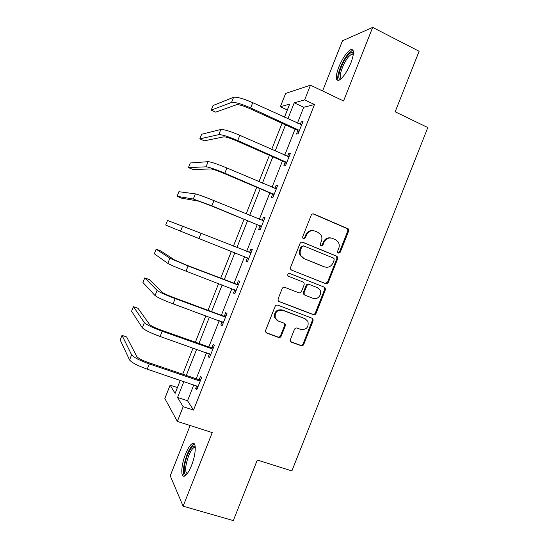 <?xml version="1.0" encoding="UTF-8"?>
<svg xmlns="http://www.w3.org/2000/svg" width="548" height="548" viewBox="0 0 548 548"><rect width="100%" height="100%" fill="white"/><g stroke="black" fill="none" stroke-linecap="round" stroke-linejoin="round"><path stroke-width="0.82" d="M338.397 253.101L340.246 252.238L348.631 231.051L348.398 228.941L313.908 214.008C312.709 213.645 311.812 214.049 311.209 215.227L302.695 236.743L302.777 238.092L303.469 238.716L305.359 237.846L306.462 235.065C308.387 231.29 311.264 229.982 315.086 231.119L317.922 232.304L320.875 234.839C322.046 236.852 322.217 238.99 321.395 241.243L320.299 244.011L320.402 245.388L321.06 245.956L322.93 245.093L324.019 242.332C325.93 238.586 328.773 237.277 332.54 238.401L335.335 239.565L338.137 241.908C339.383 243.935 339.582 246.107 338.739 248.422L337.65 251.169L337.774 252.573L338.397 253.101M338.178 252.984L339.452 252.025L347.816 230.9L347.583 228.797L313.066 213.857M303.318 238.64L304.647 237.674L305.75 234.9L306.462 235.065M320.875 245.867L322.176 244.901L323.265 242.148L324.019 242.332M191.492 465.56C196.122 454.203 196.533 441.195 192.41 443.524C190.218 444.723 187.943 448.216 185.58 454.011C181.093 464.93 180.402 478.288 184.662 476.041C186.827 474.883 189.108 471.39 191.492 465.56M350.967 62.753C354.371 53.231 354.282 48.868 350.706 49.663C346.61 52.211 342.623 58.047 338.746 67.151C335.342 76.569 335.431 80.933 339.013 80.241C343.027 77.809 347.007 71.98 350.967 62.753M290.454 339.5L290.447 341.123L291.557 342.205L301.092 345.706C302.277 346.007 303.167 345.569 303.756 344.404L313.072 320.875L313.024 319.135L311.99 318.169L277.822 305.168C276.603 304.846 275.692 305.277 275.089 306.462L265.629 330.362L265.595 331.91L266.766 333.095L278.507 337.41C279.713 337.712 280.617 337.28 281.213 336.102L285.241 325.937L285.241 324.306L284.124 323.21L278.329 321.046L275.288 318.018C274.623 312.326 277.062 309.73 282.604 310.243L305.113 318.772L307.928 321.416C308.873 327.177 306.524 329.862 300.873 329.478L297.146 328.081C295.954 327.773 295.057 328.204 294.461 329.375L290.454 339.5M193.828 384.826L187.532 400.739L193.519 410.082L183.176 406.712L177.346 421.426L164.838 398.506L170.127 385.155L175.113 393.396L180.306 380.278M287.33 109.977L280.357 106.75L285.645 93.407L310.476 85.193L343.548 100.962L372.667 27.4L419.11 51.265L395.149 111.792L427.81 127.554L291.885 470.917L257.286 460.039L233.311 520.6L183.114 506.181L212.247 432.584L177.346 421.426M310.476 85.193L304.654 99.9L294.228 102.839L287.912 118.793M193.519 410.082L314.497 104.524L304.654 99.9M325.656 283.645C326.834 283.974 327.718 283.556 328.307 282.391L337.616 258.868L337.458 256.875L336.554 256.115L302.736 242.237C301.53 241.887 300.626 242.298 300.03 243.476L290.563 267.376L290.618 269.164L291.68 270.164L325.656 283.645M325.348 289.871L316.032 313.394C315.443 314.566 314.552 314.99 313.374 314.675L279.22 301.626L278.103 300.53L278.096 298.866L282.145 288.638C282.747 287.46 283.659 287.029 284.871 287.364L298.804 292.776C300.003 293.105 300.9 292.68 301.496 291.509L304.161 284.768L304.099 282.967L303.065 282.014L288.584 276.308L287.83 275.596C287.57 274.048 288.193 273.342 289.7 273.473L324.272 287.138L325.252 288.008L325.348 289.871L324.594 289.563L315.306 313.024L316.032 313.394M190.142 425.515L170.229 475.801L183.114 506.181M372.667 27.4L342.459 40.792L322.594 90.975M314.497 104.524L303.729 107.271L297.434 123.156M295.036 129.212L284.741 155.221M282.439 161.037L272.048 187.279M269.835 192.869L259.348 219.344M257.231 224.701L246.655 251.409M244.62 256.553L234.044 283.268M231.92 288.618L221.44 315.107M219.227 320.683L208.829 346.939M206.528 352.754L196.225 378.778M297.735 130.739L296.427 134.048L298.133 133.781L303.01 121.471L301.263 121.82L300.229 124.437M285.145 162.537L283.837 165.845L285.46 165.791L290.337 153.474L288.68 153.611L287.549 156.461M272.555 194.328L271.246 197.636L272.788 197.794L277.665 185.484L276.089 185.409L274.87 188.491M259.971 226.125L258.656 229.434L260.115 229.804L264.992 217.494L263.499 217.2L262.191 220.508L263.8 220.495M247.381 257.923L246.066 261.232L247.443 261.814L252.313 249.504L250.909 248.998L249.6 252.306M234.791 289.721L233.482 293.029L234.763 293.831L239.64 281.514L238.318 280.795L237.01 284.104M222.111 321.738L220.885 324.827L222.091 325.841L226.968 313.531L225.728 312.6L224.42 315.908M209.425 353.775L208.295 356.632L209.418 357.858L214.289 345.541L213.138 344.397L211.829 347.706M196.746 385.806L195.704 388.429L196.739 389.875L201.616 377.558L200.547 376.202L199.239 379.511M177.415 387.58L170.127 385.155M183.902 381.49L177.573 397.464L183.176 406.712M285.508 124.869L275.171 150.981M272.856 156.824L262.424 183.169M260.204 188.779L249.683 215.357M247.552 220.734L236.935 247.552M234.893 252.71L224.269 279.528M222.146 284.898L211.617 311.49M209.398 317.093L198.958 343.452M196.65 349.288L186.306 375.414M284.467 117.21L289.645 104.134L280.357 106.75M182.71 374.202L193.074 348.035M195.389 342.192L205.836 315.792M208.062 310.182L218.604 283.556M220.734 278.179L231.366 251.32M233.414 246.148L244.045 219.296M246.175 213.912L256.717 187.293M258.944 181.676L269.39 155.296M271.705 149.446L282.056 123.293M303.729 107.271L294.228 102.839M187.532 400.739L177.573 397.464M301.263 121.82L302.626 122.444M288.68 153.611L290.043 154.221M276.089 185.409L277.459 185.998M263.499 217.2L264.883 217.775M246.066 261.232L247.456 261.773M250.909 248.998L252.299 249.552M233.482 293.029L234.873 293.557M220.885 324.827L222.289 325.341M208.295 356.632L209.706 357.118M195.704 388.429L197.122 388.909M331.136 238.003C327.588 237.305 324.964 238.688 323.265 242.148M313.607 230.708C310.052 230.057 307.435 231.455 305.75 234.9M325.053 283.412L327.546 282.104L336.835 258.642L336.671 256.656L335.773 255.895L302.14 242.093M334.157 259.999L334.047 258.622L333.41 258.074L303.708 245.929L301.818 246.799L300.653 249.73C299.886 251.799 299.982 253.793 300.941 255.711L304.181 258.663L324.519 266.876C328.293 267.945 331.122 266.623 333.013 262.896L334.157 259.999M303.4 245.84L301.112 246.6L301.818 246.799M323.765 266.629L303.482 258.437L300.242 255.491C299.29 253.58 299.194 251.587 299.955 249.525L301.112 246.6M278.699 301.325L312.655 314.299C313.833 314.614 314.716 314.189 315.306 313.024M303.065 282.014L288.406 276.226M313.093 298.338C317.559 300.331 322.546 294.317 319.991 290.029L317.333 287.632L309.49 284.542C308.298 284.213 307.407 284.638 306.812 285.809L304.147 292.536L304.195 294.31L305.236 295.283L313.093 298.338M304.537 294.954L303.496 293.988L303.441 292.221L306.099 285.508C306.695 284.344 307.586 283.919 308.777 284.248L317.333 287.632M324.594 289.563L324.498 287.707L323.642 286.892M277.096 320.381L274.658 317.628C274 311.949 276.432 309.367 281.96 309.873L304.414 318.388M266.027 332.615L277.87 336.972C279.076 337.273 279.98 336.842 280.576 335.664L284.583 325.533L284.117 323.204M290.844 341.74L300.4 345.247C301.585 345.548 302.469 345.11 303.065 343.952L312.353 320.484L312.305 318.744L311.805 318.1M301.688 124.8L252.738 102.668L250.669 107.901L299.455 130.451M298.866 131.945L297.235 130.205L249.244 108.353C242.983 105.634 238.75 104.428 236.537 104.723L215.707 112.141L211.213 110.127L231.551 102.455C234.825 101.983 241.195 103.798 250.669 107.901M211.213 110.127L213.035 105.524L233.592 97.297C236.887 96.756 243.271 98.551 252.738 102.668M297.235 130.205L298.948 129.917M340.774 79.063C335.705 80.803 341.274 62.787 348.09 55.225C350.193 52.813 351.795 51.868 352.878 52.396L353.474 53.129M353.405 53.923L351.864 53.896L348.85 56.444C343.069 62.856 337.869 78.124 341.356 78.535M353.063 50.238L352.124 50.485L348.364 53.683C341.966 60.876 335.698 77.487 338.28 80.474M186.717 474.308C183.046 476.185 183.621 464.677 187.491 455.23C190.231 448.682 192.622 445.654 194.656 446.141L195.225 446.695M194.656 446.141L195.28 447.476L194.122 447.497C192.355 448.449 190.526 451.244 188.635 455.881C185.21 465.786 184.738 471.718 187.217 473.678M194.369 443.962L193.924 444.113C191.738 445.298 189.471 448.764 187.128 454.518C183.361 465.012 182.463 472.218 184.436 476.13M289.015 156.81L239.812 135.322L237.736 140.548L286.782 162.455M286.282 163.715L284.638 162.009L236.407 140.781C230.126 138.117 225.927 136.801 223.817 136.842L204.349 140.815L199.835 138.856L218.803 134.637C221.926 134.555 228.235 136.527 237.736 140.548M199.835 138.856L201.664 134.253L220.844 129.479C223.988 129.335 230.311 131.28 239.812 135.322M284.638 162.009L286.275 161.927M276.343 188.813L226.879 167.969L224.81 173.202L274.11 194.465M275.404 188.718L276.384 188.718M273.699 195.492L272.048 193.814L223.563 173.209C217.261 170.599 213.104 169.181 211.103 168.962L192.992 169.496L188.464 167.585L206.062 166.825C209.021 167.126 215.275 169.257 224.81 173.202M188.464 167.585L190.286 162.982L208.103 161.667C211.09 161.907 217.351 164.01 226.879 167.969M272.048 193.814L273.596 193.944M263.67 220.823L213.953 200.623L211.877 205.856L261.437 226.475M261.122 227.269L259.457 225.612L210.72 205.637L198.383 201.089L181.635 198.171L177.086 196.314L193.314 199.013L211.877 205.856M177.086 196.314L178.908 191.711L195.355 193.855C198.191 194.485 204.39 196.739 213.953 200.623M259.457 225.612L260.923 225.961M250.998 252.834L201.02 233.284L198.945 238.517L248.758 258.485M248.943 252.32L251.217 252.279M248.539 259.053L246.895 257.45M182.607 226.043L180.566 231.201L165.708 225.043L167.53 220.44L201.02 233.284M180.566 231.201L198.945 238.517M238.325 284.85L187.094 265.307L174.976 260.19L160.742 250.936L156.153 249.169L169.859 258.231L188.087 265.938L237.599 284.871M156.153 249.169L154.331 253.779L167.818 263.389C170.325 264.862 176.388 267.458 186.019 271.171L236.085 290.502M236.291 284.124L238.633 284.056M235.955 290.83L234.77 289.7M225.646 316.86L174.25 297.742C167.866 295.331 163.873 293.523 162.256 292.317L149.385 279.617L144.775 277.905L157.118 290.419C159.489 292.221 165.503 294.947 175.155 298.598L224.92 316.895M144.775 277.905L142.953 282.508L155.07 295.584C157.42 297.441 163.427 300.194 173.086 303.832L223.413 322.512M223.694 315.936L226.05 315.84M223.372 322.614L222.646 321.936M212.973 348.877L212.24 348.912L211.103 347.74L161.407 330.184C155.002 327.82 151.043 325.909 149.536 324.443L138.028 308.298L133.397 306.64L144.371 322.614C146.59 324.8 152.536 327.683 162.222 331.252L212.24 348.912M133.397 306.64L131.575 311.243L142.322 327.773C144.521 330.026 150.46 332.931 160.153 336.493L210.733 354.529M211.103 347.74L213.467 347.624M200.294 380.894L199.561 380.935L198.506 379.552L148.563 362.618C142.138 360.31 138.219 358.296 136.808 356.577L126.67 336.986L122.019 335.376L131.616 354.809C133.685 357.385 139.576 360.42 149.289 363.913L199.561 380.935M122.019 335.376L120.19 339.979L129.575 359.968C131.616 362.605 137.5 365.667 147.22 369.153L198.054 386.546M198.506 379.552L200.883 379.408M339.452 252.025L340.246 252.238M304.647 237.674L305.359 237.846M322.176 244.901L322.93 245.093M313.175 213.898L313.908 214.008M346.761 228.132L347.576 228.276M347.816 230.9L348.631 231.051M302.236 242.106L302.736 242.237M335.773 255.895L336.554 256.115M336.835 258.642L337.616 258.868M327.546 282.104L328.307 282.391M299.955 249.525L300.653 249.73M303.482 258.437L304.181 258.663M312.655 314.299L313.374 314.675M278.781 301.393L279.22 301.626M308.777 284.248L309.49 284.542M306.099 285.508L306.812 285.809M303.441 292.221L304.147 292.536M281.96 309.873L282.604 310.243M284.583 325.533L285.241 325.937M280.576 335.664L281.213 336.102M277.87 336.972L278.507 337.41M266.157 332.67L266.766 333.095M312.353 320.484L313.072 320.875M303.065 343.952L303.756 344.404M300.4 345.247L301.092 345.706M290.892 341.753L291.557 342.205M233.592 97.297L231.551 102.455M220.844 129.479L218.803 134.637M208.103 161.667L206.062 166.825M195.355 193.855L193.314 199.013M188.087 265.938L186.019 271.171M169.859 258.231L167.818 263.389M175.155 298.598L173.086 303.832M157.118 290.419L155.07 295.584M162.222 331.252L160.153 336.493M144.371 322.614L142.322 327.773M149.289 363.913L147.22 369.153M131.616 354.809L129.575 359.968M347.583 228.797L348.398 228.941M336.671 256.656L337.458 256.875M300.242 255.491L300.941 255.711M303.496 293.988L304.195 294.31M324.498 287.707L325.252 288.008M274.658 317.628L275.288 318.018M284.59 323.902L285.241 324.306M312.305 318.744L313.024 319.135M353.316 54.615L351.864 53.896M353.296 53.848L352.878 52.396M195.3 447.867L194.122 447.497"/></g></svg>
